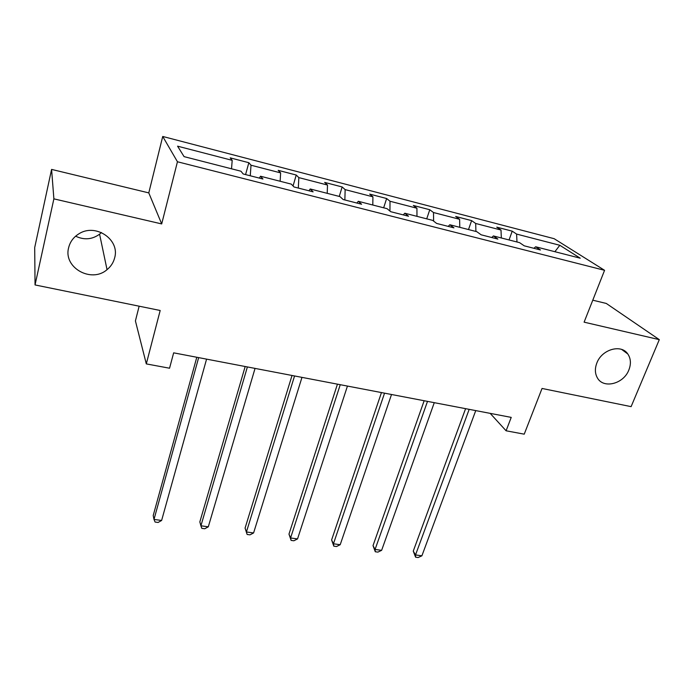 <?xml version="1.0" encoding="UTF-8"?>
<svg xmlns="http://www.w3.org/2000/svg" width="694" height="694" viewBox="0 0 694 694"><rect width="100%" height="100%" fill="white"/><g stroke="black" fill="none" stroke-linecap="round" stroke-linejoin="round"><path stroke-width="1.04" d="M101.411 232.525L99.58 234.19C92.155 239.551 84.174 240.228 75.629 236.194M114.657 257.804C113.46 262.54 110.927 266.487 107.041 269.645C91.513 283.438 63.145 267.745 68.619 247.767C70.033 241.946 73.356 237.365 78.596 234.017C95.312 222.705 120.149 239.525 114.657 257.804M628.859 369.971C623.611 384.051 603.233 389.134 597.3 377.727C594.914 373.398 594.767 368.479 596.857 362.997C601.793 349.368 621.234 343.773 627.81 353.992C630.863 358.564 631.21 363.89 628.859 369.971M139.138 306.193L135.417 320.923L146.304 363.899L169.544 368.219L173.656 352.838L511.226 417.389L506.091 430.792L524.23 434.166L542.04 388.458L631.106 406.641L659.3 339.644L606.296 303.452L592.771 300.19M51.59 169.405L34.7 247.576L35.047 284.939L53.88 198.857L161.693 223.928L177.447 161.763L162.726 136.458L148.785 192.889L51.59 169.405L53.88 198.857M177.447 161.763L604.569 270.313L554.142 238.693L162.726 136.458M559.824 245.286L516.596 234.078L512.224 231.163L496.748 227.146L500.999 230.035L475.676 223.468L471.616 220.614L455.672 216.467L459.601 219.295L433.498 212.529L429.768 209.735L413.338 205.459L416.929 208.235L390.011 201.251L386.636 198.519L369.685 194.112L372.921 196.827L345.144 189.618L342.142 186.955L324.662 182.409L327.507 185.046L298.836 177.612L296.234 175.027L278.19 170.334L280.628 172.893L251.011 165.215L248.842 162.708L230.208 157.859L232.195 160.34L177.577 146.174L184.075 156.627L240.948 171.218L243.169 173.968L262.931 179.017L260.519 176.233L291.307 184.127L294.013 186.964L313.107 191.848L310.227 188.976L339.991 196.61L343.148 199.525L361.609 204.253L358.286 201.295L387.087 208.677L390.661 211.679L408.523 216.242L404.793 213.223L432.666 220.371L436.639 223.433L453.919 227.849L449.807 224.761L476.804 231.683L481.142 234.806L497.884 239.092L493.408 235.943L519.572 242.648L524.248 245.832L540.47 249.979L535.664 246.778L580.245 258.203L559.824 245.286L554.896 251.705M259.356 178.106L260.519 176.233M251.011 165.215L250.265 175.782M280.628 172.893L280.142 181.264M308.943 190.781L310.227 188.976M298.836 177.612L298.325 188.074M327.507 185.046L327.212 193.331M356.889 203.047L358.286 201.295M345.144 189.618L344.857 199.967M372.921 196.827L372.799 205.016M403.292 214.906L404.793 213.223M390.011 201.251L389.941 211.071M416.929 208.235L416.973 216.346M448.211 226.391L449.807 224.761M433.498 212.529L433.611 221.1M459.601 219.295L459.801 227.328M491.725 237.513L493.408 235.943M475.676 223.468L475.928 231.458M500.999 230.035L501.337 237.973M533.903 248.296L535.664 246.778M516.596 234.078L516.987 241.989M146.304 363.899L160.184 310.487L35.047 284.939M604.569 270.313L584.105 322.163L659.3 339.644M490.172 413.355L506.091 430.792M232.195 160.34L231.527 168.798M512.224 231.163L509.049 239.951M471.616 220.614L468.502 229.558M429.768 209.735L426.723 218.844M386.636 198.519L383.661 207.801M342.142 186.955L339.253 196.419M296.234 175.027L293.059 185.966M248.842 162.708L245.581 174.584M161.693 223.928L148.785 192.889M465.596 408.662L413.26 551.131L415.524 554.931L469.179 409.347M421.9 555.799L418.135 557.542L415.593 557.195L415.524 554.931L421.9 555.799L475.746 410.596M415.593 557.195L413.26 551.131M424.155 400.733L373.016 545.623L375.072 549.44L427.504 401.375M381.631 550.333L377.909 552.112L375.289 551.756L375.072 549.44L381.631 550.333L434.271 402.667M375.289 551.756L373.016 545.623M381.457 392.57L331.611 539.949L333.441 543.792L384.545 393.16M340.199 544.712L336.503 546.525L333.814 546.161L333.441 543.792L340.199 544.712L391.52 394.496M333.814 546.161L331.611 539.949M337.44 384.155L288.982 534.111L290.578 537.971L340.251 384.693M297.535 538.917L293.883 540.773L291.107 540.4L290.578 537.971L297.535 538.917L347.442 386.072M291.107 540.4L288.982 534.111M292.027 375.471L245.077 528.099L246.422 531.977L294.551 375.957M253.588 532.949L249.987 534.848L247.125 534.467L246.422 531.977L253.588 532.949L301.977 377.371M247.125 534.467L245.077 528.099M245.173 366.51L199.837 521.905L200.913 525.8L247.385 366.935M208.304 526.807L204.747 528.75L201.807 528.351L200.913 525.8L208.304 526.807L255.045 368.401M196.792 357.263L153.209 515.512L153.999 519.433L198.666 357.618M161.615 520.465L158.119 522.452L155.083 522.044L153.999 519.433L161.615 520.465L206.578 359.136M107.041 269.645L99.58 234.19M627.81 353.992L621.72 349.464"/></g></svg>
